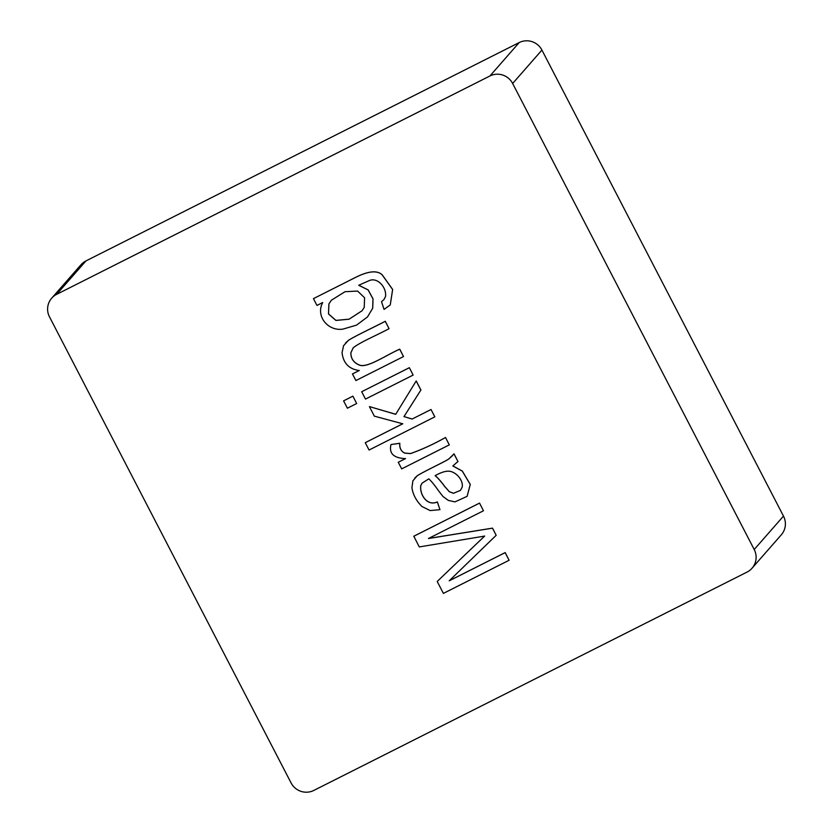 <?xml version="1.0" encoding="UTF-8"?>
<svg xmlns="http://www.w3.org/2000/svg" width="833" height="833" viewBox="0 0 833 833"><rect width="100%" height="100%" fill="white"/><g stroke="black" fill="none" stroke-linecap="round" stroke-linejoin="round"><path stroke-width="1.25" d="M752.032 568.221L781.312 534.807A16.972 16.691 -138.8 0 0 783.489 516.096L541.919 50.074A16.972 16.691 -138.8 0 0 519.188 42.566L85.934 260.927A16.972 16.691 -138.8 0 0 80.968 264.779L51.688 298.193A16.972 16.691 -138.8 0 0 49.511 316.904L291.081 782.926A16.972 16.691 -138.8 0 0 313.812 790.434L747.066 572.073A16.972 16.691 -138.8 0 0 754.209 549.509L512.649 83.487A16.972 16.691 -138.8 0 0 489.919 75.98L56.665 294.341A16.972 16.691 -138.8 0 0 51.688 298.193M364.219 307.45L362.001 310.803L349.079 319.206L335.918 320.445L328.494 313.958L328.889 303.972L331.315 300.265L345.029 291.706L357.565 291.061L364.583 297.766L364.219 307.45M362.011 310.782L349.089 319.174L335.949 320.393L328.525 313.906L328.92 303.93L331.336 300.234M313.437 298.641L316.957 305.43L322.704 302.535C315.28 316.436 328.389 331.576 343.05 329.087L356.503 325.141L367.52 316.915L372.674 308.22L372.986 298.891L368.124 289.946L358.7 285.261L369.331 280.575C377.38 277.045 386.741 287.208 385.533 296.517L383.909 299.63L381.514 301.671L384.065 309.397L390.25 304.93L392.614 289.499L382.149 274.848C377.047 270.059 367.863 271.079 354.608 277.899L313.437 298.641L354.65 277.847C367.905 271.037 377.089 270.017 382.191 274.807L392.655 289.457L390.271 304.899M381.514 301.671L383.93 299.609M367.54 316.894L372.715 308.179L373.028 298.86L368.176 289.915L358.773 285.219M356.67 403.526L352.9 396.133L343.581 400.86L347.392 408.212L356.67 403.526L352.9 396.133M352.859 396.185L343.581 400.86M449.331 491.73L444.385 486.128C440.782 481.224 437.7 477.726 435.118 475.664C439.949 473.009 443.833 471.551 446.759 471.28C455.12 469.947 464.096 480.599 462.044 487.451L460.42 490.418L453.454 493.303L449.331 491.73L444.426 486.087C440.824 481.172 437.731 477.684 435.159 475.612M460.441 490.398L453.496 493.261L449.372 491.689M439.97 509.681L437.325 501.955C427.09 506.651 419.395 494.406 420.79 485.452L422.144 483.119L428.797 478.85C431.327 481.11 434.524 485.014 438.366 490.554L442.969 496.489L448.362 500.425L454.974 501.882L467.105 496.353L470.239 484.483L462.284 471.103L452.829 465.959L457.973 461.492L454.006 453.818L449.206 458.598C448.175 460.18 423.987 471.363 417.198 475.789L412.887 480.839L411.929 487.753C412.929 494.552 416.271 500.8 421.946 506.506L430.12 510.567L439.97 509.681L437.356 501.914C427.131 506.61 419.436 494.354 420.832 485.41L422.164 483.098M467.126 496.333L470.281 484.431L462.325 471.061L452.871 465.918M457.973 461.492L457.442 462.128L457.942 461.534L453.964 453.86M452.767 455.359L449.247 458.546C448.216 460.128 424.028 471.322 417.239 475.747M417.198 475.789L414.803 478.007M403.516 356.555L399.705 349.204C385.835 355.264 367.551 368.196 359.512 365.156C353.713 362.782 350.818 358.679 350.839 352.838L353.171 347.84C360.231 342.092 377.422 335.012 389.063 328.671L385.252 321.319C373.226 327.588 354.848 336.157 348.329 340.426L343.571 345.726L342.051 352.692C343.279 363.188 349.017 369.134 359.242 370.518L352.463 373.934L355.899 380.556L403.516 356.555L399.746 349.152C385.877 355.212 367.592 368.144 359.554 365.104C353.754 362.74 350.86 358.638 350.88 352.786L353.213 347.788M389.063 328.671L385.294 321.267C373.267 327.536 354.879 336.115 348.371 340.385L345.456 343.102M359.283 370.477L352.463 373.934M398.247 462.263L401.673 468.875L449.299 444.874L445.53 437.481C433.754 444.093 422.092 449.456 410.554 453.558L404.723 453.058C401.048 451.257 399.413 447.998 399.83 443.26L391 444.551C388.824 453.412 393.645 458.108 405.484 458.619L398.247 462.263L405.525 458.566M449.299 444.874L445.53 437.481M445.488 437.523C433.712 444.135 422.06 449.497 410.513 453.61L404.682 453.11C401.006 451.309 399.371 448.039 399.798 443.312L399.83 443.26M399.798 443.312L391 444.551M369.425 406.65L374.35 416.156L402.735 423.789L365.26 442.677L369.061 450.028L434.836 416.854L431.036 409.503L412.148 419.02L403.995 416.594L420.915 389.99L416.219 380.931L395.685 414.324L369.456 406.598L395.727 414.272M434.805 416.896L431.036 409.503M430.994 409.544L412.148 419.02M412.106 419.061L403.995 416.594M403.953 416.646L420.915 389.99M420.873 390.042L416.177 380.973M402.776 423.737L365.26 442.677M509.119 560.265L505.152 552.633L449.195 580.83L496.176 535.307L492.48 528.174L428.443 538.514L483.463 510.775L479.548 503.09L413.814 536.223L419.291 546.927L484.639 536.088L437.2 581.476L443.385 593.398L509.119 560.265L505.194 552.581L449.237 580.788M496.176 535.307L492.522 528.132L428.485 538.462M483.463 510.775L479.548 503.09M413.772 536.265L479.506 503.142M437.2 581.476L484.681 536.035M413.126 375.079L409.357 367.686L361.689 391.729L365.5 399.08L413.126 375.079L409.357 367.686M409.315 367.728L361.689 391.729M754.209 549.509L783.489 516.096M512.649 83.487L541.919 50.074M489.919 75.98L519.188 42.566M56.665 294.341L85.934 260.927"/></g></svg>
